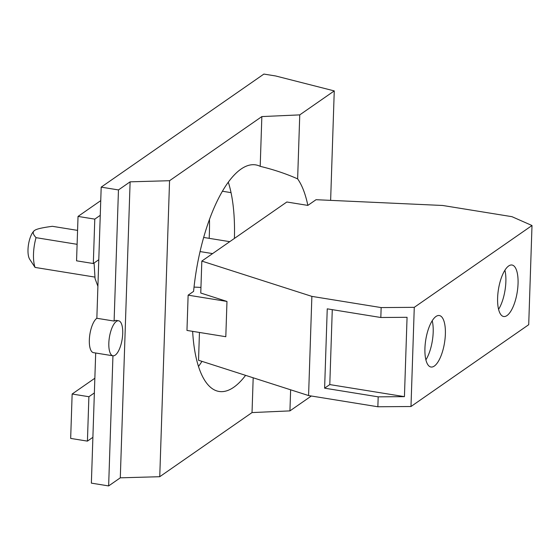 <?xml version="1.0" encoding="UTF-8"?>
<svg xmlns="http://www.w3.org/2000/svg" width="560" height="560" viewBox="0 0 560 560"><rect width="100%" height="100%" fill="white"/><g stroke="black" fill="none" stroke-linecap="round" stroke-linejoin="round"><path stroke-width="0.84" d="M34.23 230.741L34.265 230.72A15.645 5.691 99.2 0 0 34.23 230.741A15.645 5.691 99.2 0 0 28 249.578A15.645 5.691 99.2 0 0 29.638 259.175L35.056 267.421L94.745 277.067M77.112 244.314L36.043 237.671A26.075 9.492 99.2 0 0 33.502 253.967A26.075 9.492 99.2 0 0 35.056 267.421M36.043 237.671C32.844 234.192 32.368 231.777 34.622 230.44C36.344 229.019 42.266 227.64 52.388 226.31L77.574 230.384M34.265 230.72L34.622 230.44M425.894 359.849A26.082 9.492 99.2 0 0 433.188 332.199A26.082 9.492 99.2 0 0 432.222 320.726M498.582 309.344A26.082 9.492 99.2 0 0 505.869 281.694A26.082 9.492 99.2 0 0 504.903 270.214M424.928 348.376A26.082 9.492 -80.8 0 1 439.313 315.525A26.082 9.492 -80.8 0 1 445.368 334.173A26.082 9.492 -80.8 0 1 430.99 367.017A26.082 9.492 -80.8 0 1 424.928 348.376M497.616 297.864A26.082 9.492 -80.8 0 1 511.994 265.013A26.082 9.492 -80.8 0 1 518.049 283.661A26.082 9.492 -80.8 0 1 503.671 316.512A26.082 9.492 -80.8 0 1 497.616 297.864M407.064 317.303L404.432 396.648L378.189 396.844L324.611 388.178L327.243 308.84L380.821 317.499L407.064 317.303M332.276 309.652L329.791 384.58L404.432 396.648M329.791 384.58L324.611 388.178M122.724 333.459A17.738 6.454 99.2 0 0 118.608 320.782A17.738 6.454 99.2 0 0 108.829 343.119A17.738 6.454 99.2 0 0 112.945 355.796A17.738 6.454 99.2 0 0 122.724 333.459M118.461 189.931L101.192 187.138L263.886 74.074L275.688 75.978L334.257 90.909L299.754 114.884L261.849 116.578L169.561 180.712L130.116 181.832L118.461 189.931L114.107 321.069A17.738 6.454 -80.8 0 1 116.382 320.418L118.608 320.782M101.192 187.138L96.845 318.276A17.738 6.454 -80.8 0 0 89.334 339.962A17.738 6.454 -80.8 0 0 93.45 352.646L112.945 355.796L108.64 485.926L120.295 477.827L159.747 476.707L252.028 412.58L289.933 410.886L311.346 396.011M130.116 181.832L120.295 477.827M188.132 295.162L186.963 330.435L225.806 336.714L226.975 301.441L188.132 295.162L193.585 291.375A114.758 41.762 -80.8 0 1 255.689 164.885A114.758 41.762 -80.8 0 1 260.197 166.341C273.679 169.589 286.16 173.768 297.633 178.878A114.758 41.762 -80.8 0 1 307.853 205.401L286.832 201.999L201.824 261.079L311.871 296.38L381.15 307.58L414.274 307.335L410.984 406.511L528.71 324.702L532 225.519L511.959 216.678L442.68 205.478L316.05 199.703L307.853 205.401M169.561 180.712L159.747 476.707M334.257 90.909L330.631 200.368M532 225.519L414.274 307.335M410.984 406.511L377.86 406.763L378.189 396.844M380.821 317.499L381.15 307.58M311.871 296.38L308.581 395.563L377.86 406.763M212.59 253.596L200.039 251.566M203.651 237.447L229.761 241.668M200.949 287.413L194.026 287.091M308.581 395.563L198.534 360.255L199.451 332.451M226.975 301.441L200.76 293.034L201.824 261.079M96.845 318.276L114.107 321.069M95.69 353.003L91.371 483.133L108.64 485.926M209.475 219.373A119.35 43.435 -80.8 0 1 209.174 238.336M92.89 437.325L87.423 441.126L70.672 438.417L72.142 394.016L94.85 378.238M87.423 441.126L88.893 396.725L72.142 394.016M98.784 259.721L93.317 263.522L76.559 260.82L78.036 216.419L100.744 200.634M93.317 263.522L94.787 219.128L78.036 216.419M100.254 215.327L94.787 219.128M253.183 377.79L252.028 412.58M290.633 389.802L289.933 410.886M261.849 116.578L260.197 166.341M245.595 375.354A114.758 41.762 -80.8 0 1 219.065 391.461A114.758 41.762 -80.8 0 1 192.633 331.352M299.754 114.884L297.633 178.878M94.367 392.924L88.893 396.725M231.035 192.633L222.383 191.233M198.499 366.443A114.758 41.762 99.2 0 0 201.964 361.361M234.402 238.441A114.758 41.762 99.2 0 0 228.291 182.147M97.902 286.314L95.06 278.607L94.08 262.99"/></g></svg>
